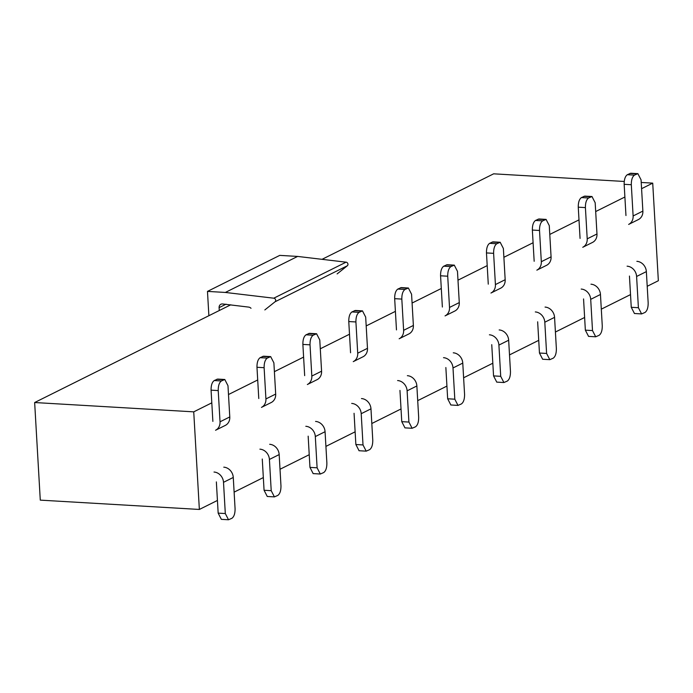 <?xml version="1.0" encoding="UTF-8"?>
<svg xmlns="http://www.w3.org/2000/svg" width="693" height="693" viewBox="0 0 693 693"><rect width="100%" height="100%" fill="white"/><g stroke="black" fill="none" stroke-linecap="round" stroke-linejoin="round"><path stroke-width="1.04" d="M214.016 472.037A10.031 8.671 63.5 0 1 223.51 482.319L225.312 513.548L228.517 519.759L231.912 518.295C234.061 516.718 235.118 513.513 235.074 508.688L233.272 477.46A10.031 8.671 -116.5 0 0 223.77 467.169M221.362 519.343L218.165 513.132L216.363 481.904M229.781 416.943L227.98 385.706L224.783 379.495L221.388 380.959C219.239 382.545 218.182 385.75 218.226 390.575L220.028 421.803A10.031 8.671 63.5 0 1 215.558 430.258L225.32 425.398A10.031 8.671 -116.5 0 0 229.781 416.943L220.028 421.803M212.872 421.387L211.07 390.15C211.036 385.334 212.084 382.129 214.241 380.544L217.637 379.08M259.91 449.159A10.031 8.671 63.5 0 1 269.412 459.45L271.214 490.679L274.411 496.89L277.806 495.426C279.955 493.84 281.011 490.644 280.968 485.819L279.175 454.582A10.031 8.671 -116.5 0 0 269.672 444.3M267.264 496.474L264.068 490.263L262.266 459.026M275.684 394.074L273.882 362.837L270.677 356.626L267.29 358.09C265.133 359.676 264.085 362.881 264.12 367.697L265.921 398.934A10.031 8.671 63.5 0 1 261.46 407.389L271.214 402.529A10.031 8.671 -116.5 0 0 275.684 394.074L265.921 398.934M258.775 398.518L256.973 367.281C256.93 362.456 257.987 359.26 260.135 357.675L263.531 356.211M305.812 426.29A10.031 8.671 63.5 0 1 315.315 436.573L317.108 467.81L320.313 474.021L323.709 472.557C325.857 470.971 326.914 467.766 326.871 462.941L325.069 431.713A10.031 8.671 -116.5 0 0 315.566 421.431M313.158 473.605L309.962 467.385L308.16 436.157M321.578 371.197L319.776 339.968L316.58 333.757L313.184 335.221C311.036 336.807 309.979 340.003 310.022 344.828L311.824 376.065A10.031 8.671 63.5 0 1 307.354 384.52L317.117 379.651A10.031 8.671 -116.5 0 0 321.578 371.197L311.824 376.065M304.669 375.641L302.876 344.412C302.832 339.587 303.88 336.382 306.037 334.806L309.433 333.333M351.706 403.421A10.031 8.671 63.5 0 1 361.209 413.704L363.011 444.941L366.207 451.152L369.603 449.679C371.76 448.102 372.808 444.897 372.765 440.072L370.972 408.844A10.031 8.671 -116.5 0 0 361.469 398.562M359.061 450.727L355.864 444.516L354.062 413.288M367.481 348.328L365.679 317.099L362.482 310.888L359.087 312.352C356.93 313.929 355.881 317.134 355.916 321.959L357.718 353.187A10.031 8.671 63.5 0 1 353.257 361.642L363.011 356.782A10.031 8.671 -116.5 0 0 367.481 348.328L357.718 353.187M350.571 352.772L348.77 321.543C348.726 316.718 349.783 313.513 351.931 311.928L355.327 310.464M397.609 380.552A10.031 8.671 63.5 0 1 407.112 390.835L408.913 422.063L412.11 428.274L415.505 426.81C417.654 425.233 418.711 422.028 418.667 417.203L416.865 385.966A10.031 8.671 -116.5 0 0 407.363 375.684M404.963 427.858L401.758 421.647L399.956 390.41M413.374 325.459L411.573 294.222L408.376 288.011L404.981 289.475C402.832 291.06 401.775 294.265 401.819 299.09L403.621 330.318A10.031 8.671 63.5 0 1 399.159 338.773L408.913 333.913A10.031 8.671 -116.5 0 0 413.374 325.459L403.621 330.318M396.474 329.903L394.672 298.666C394.629 293.849 395.686 290.644 397.834 289.059L401.23 287.595M443.511 357.675A10.031 8.671 63.5 0 1 453.005 367.966L454.807 399.194L458.004 405.405L461.399 403.941C463.556 402.356 464.605 399.151 464.57 394.334L462.768 363.097A10.031 8.671 -116.5 0 0 453.265 352.815M450.857 404.989L447.661 398.778L445.859 367.541M459.277 302.59L457.475 271.353L454.279 265.142L450.883 266.606C448.735 268.191 447.678 271.396 447.721 276.212L449.514 307.449A10.031 8.671 63.5 0 1 445.053 315.904L454.816 311.036A10.031 8.671 -116.5 0 0 459.277 302.59L449.514 307.449M442.368 307.034L440.566 275.797C440.523 270.972 441.58 267.767 443.728 266.19L447.124 264.726M489.405 334.806A10.031 8.671 63.5 0 1 498.908 345.088L500.71 376.325L503.906 382.536L507.302 381.072C509.45 379.487 510.507 376.282 510.464 371.457L508.662 340.228A10.031 8.671 -116.5 0 0 499.168 329.946M496.76 382.112L493.555 375.901L491.753 344.672M505.171 279.712L503.378 248.484L500.173 242.273L496.777 243.737C494.629 245.322 493.572 248.518 493.615 253.343L495.417 284.58A10.031 8.671 63.5 0 1 490.956 293.035L500.71 288.167A10.031 8.671 -116.5 0 0 505.171 279.712L495.417 284.58M488.27 284.156L486.469 252.928C486.425 248.103 487.482 244.898 489.63 243.321L493.026 241.848M535.308 311.937A10.031 8.671 63.5 0 1 544.802 322.219L546.604 353.447L549.809 359.667L553.196 358.194C555.353 356.618 556.41 353.413 556.366 348.588L554.565 317.359A10.031 8.671 -116.5 0 0 545.062 307.077M542.654 359.243L539.457 353.032L537.655 321.803M551.074 256.843L549.272 225.615L546.075 219.395L542.68 220.868C540.531 222.444 539.475 225.649 539.518 230.474L541.32 261.703A10.031 8.671 63.5 0 1 536.85 270.157L546.612 265.298A10.031 8.671 -116.5 0 0 551.074 256.843L541.32 261.703M534.164 261.287L532.363 230.059C532.319 225.234 533.376 222.029 535.533 220.443L538.92 218.979M581.202 289.068A10.031 8.671 63.5 0 1 590.705 299.35L592.506 330.578L595.703 336.789L599.098 335.325C601.247 333.74 602.304 330.544 602.26 325.719L600.459 294.482A10.031 8.671 -116.5 0 0 590.964 284.199M588.556 336.374L585.351 330.163L583.558 298.926M596.976 233.974L595.174 202.737L591.969 196.526L588.574 197.99C586.425 199.575 585.368 202.78 585.412 207.605L587.214 238.834A10.031 8.671 63.5 0 1 582.752 247.288L592.506 242.429A10.031 8.671 -116.5 0 0 596.976 233.974L587.214 238.834M580.067 238.418L578.265 207.181C578.222 202.356 579.279 199.16 581.427 197.574L584.823 196.11M627.104 266.19A10.031 8.671 63.5 0 1 636.598 276.472L638.4 307.709L641.605 313.92L645.001 312.456C647.149 310.871 648.206 307.666 648.163 302.85L646.361 271.613A10.031 8.671 -116.5 0 0 636.858 261.33M634.45 313.505L631.254 307.294L629.452 276.057M642.87 211.096L641.068 179.868L637.872 173.657L634.476 175.121C632.328 176.706 631.271 179.903 631.314 184.728L633.116 215.965A10.031 8.671 63.5 0 1 628.646 224.419L638.409 219.551A10.031 8.671 -116.5 0 0 642.87 211.096L633.116 215.965M625.961 215.54L624.159 184.312C624.124 179.487 625.173 176.282 627.33 174.705L630.717 173.241M181.219 411.114L34.65 402.529L40.281 500.129L199.359 509.45L193.737 411.85L181.219 411.114M34.65 402.529L230.795 304.79M322.037 259.329L493.641 173.822L624.237 181.462M641.216 182.458L652.719 183.134L658.35 280.734L647.21 286.287M193.737 411.85L211.807 402.841M228.491 394.525L257.701 379.972M274.393 371.656L303.603 357.103M320.287 348.787L349.506 334.225M366.19 325.918L395.4 311.356M412.084 303.04L441.302 288.487M457.986 280.171L487.196 265.618M503.88 257.302L533.099 242.741M549.783 234.425L578.993 219.872M595.677 211.556L624.895 197.003M641.579 188.687L652.719 183.134M630.517 294.603L601.307 309.156M584.623 317.472L555.405 332.034M538.721 340.341L509.511 354.903M492.827 363.219L463.608 377.772M446.924 386.088L417.714 400.641M401.03 408.957L371.812 423.518M355.128 431.826L325.918 446.387M309.234 454.703L280.015 469.256M263.331 477.572L234.121 492.134M217.437 500.441L199.359 509.45M264.839 309.927L275.06 301.776A2.01 1.732 -116.5 0 0 273.778 298.198L225.355 292.446L207.476 291.398L208.879 315.713M219.265 310.533L219.101 307.64A4.011 3.465 63.5 0 1 220.885 304.262A4.011 3.465 63.5 0 1 222.453 303.95L248.674 307.103A4.011 3.465 63.5 0 1 251.013 308.29M207.476 291.398L279.755 255.379L297.635 256.427L346.067 262.179A2.01 1.732 63.5 0 1 347.34 265.757L337.119 273.917M225.355 292.446L297.635 256.427M273.778 298.198L346.067 262.179M223.51 482.319L233.272 477.46M214.241 380.544L221.388 380.959M223.917 379.703L216.77 379.288M218.165 513.132L225.312 513.548M218.226 390.575L211.07 390.15M269.412 459.45L279.175 454.582M260.135 357.675L267.29 358.09M269.82 356.834L262.664 356.41M264.068 490.263L271.214 490.679M264.12 367.697L256.973 367.281M315.315 436.573L325.069 431.713M306.037 334.806L313.184 335.221M315.713 333.957L308.567 333.541M309.962 467.385L317.108 467.81M310.022 344.828L302.876 344.412M361.209 413.704L370.972 408.844M351.931 311.928L359.087 312.352M361.616 311.088L354.461 310.672M355.864 444.516L363.011 444.941M355.916 321.959L348.77 321.543M407.112 390.835L416.865 385.966M397.834 289.059L404.981 289.475M407.51 288.219L400.363 287.803M401.758 421.647L408.913 422.063M401.819 299.09L394.672 298.666M453.005 367.966L462.768 363.097M443.728 266.19L450.883 266.606M453.413 265.35L446.257 264.925M447.661 398.778L454.807 399.194M447.721 276.212L440.566 275.797M498.908 345.088L508.662 340.228M489.63 243.321L496.777 243.737M499.306 242.472L492.16 242.056M493.555 375.901L500.71 376.325M493.615 253.343L486.469 252.928M544.802 322.219L554.565 317.359M535.533 220.443L542.68 220.868M545.209 219.603L538.063 219.187M539.457 353.032L546.604 353.447M539.518 230.474L532.363 230.059M590.705 299.35L600.459 294.482M581.427 197.574L588.574 197.99M591.103 196.734L583.956 196.31M585.351 330.163L592.506 330.578M585.412 207.605L578.265 207.181M636.598 276.472L646.361 271.613M627.33 174.705L634.476 175.121M637.006 173.865L629.859 173.441M631.254 307.294L638.4 307.709M631.314 184.728L624.159 184.312M275.06 301.776L347.34 265.757M219.101 307.64L226.057 304.175M217.689 379.08L224.835 379.504M221.31 519.343L228.456 519.759M263.583 356.211L270.738 356.626M267.212 496.474L274.359 496.89M309.485 333.342L316.632 333.757M313.106 473.596L320.261 474.021M355.379 310.464L362.534 310.888M359.009 450.727L366.155 451.143M401.282 287.595L408.428 288.019M404.903 427.858L412.058 428.274M447.184 264.726L454.331 265.142M450.805 404.981L457.952 405.405M493.078 241.857L500.233 242.273M496.699 382.112L503.854 382.536M538.981 218.979L546.127 219.404M542.602 359.243L549.748 359.658M584.875 196.11L592.03 196.526M588.496 336.374L595.651 336.789M630.777 173.241L637.924 173.657M634.398 313.496L641.545 313.92"/></g></svg>
